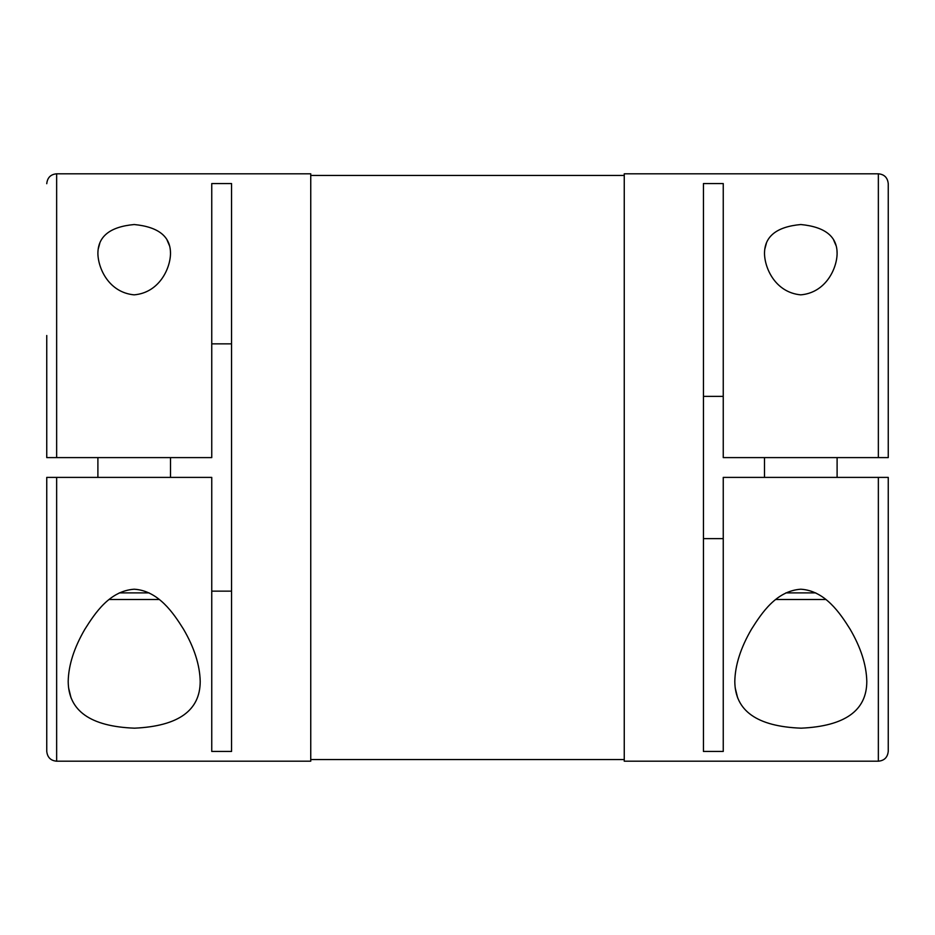 <?xml version="1.0" encoding="UTF-8"?>
<svg xmlns="http://www.w3.org/2000/svg" width="935" height="935" viewBox="0 0 935 935"><rect width="100%" height="100%" fill="white"/><g stroke="black" fill="none" stroke-linecap="round" stroke-linejoin="round"><path stroke-width="1.4" d="M723.246 538.63L703.447 538.63M170.497 253.642L170.497 253.642C170.287 268.661 159.149 292.737 134.126 294.852C108.998 292.515 98.187 268.614 97.895 253.63C97.859 236.461 109.968 226.749 134.219 224.529C158.564 226.889 170.661 236.59 170.497 253.642L170.427 251.422M99.753 243.416L98.268 248.862M169.34 245.402L167.12 240.19M56.649 477.399L211.754 477.399L211.754 751.448L231.553 751.448L231.553 183.552L211.754 183.552L211.754 457.601L46.75 457.601L56.649 457.601L56.649 173.805L310.747 173.805L310.747 761.195L56.649 761.195L56.649 477.399L46.75 477.399L46.75 751.296C47.393 757.373 50.689 760.669 56.649 761.195M837.106 253.642L837.106 253.642C836.883 268.661 825.745 292.737 800.734 294.852C775.606 292.515 764.783 268.614 764.503 253.63C764.456 236.461 776.564 226.749 800.816 224.529C825.161 226.889 837.257 236.59 837.106 253.642L837.024 251.422M766.349 243.416L764.877 248.862M835.937 245.402L833.716 240.19M878.351 761.195L624.253 761.195L624.253 173.805L878.351 173.805C884.311 174.331 887.607 177.627 888.25 183.704L888.25 457.601L723.246 457.601L723.246 183.552L703.447 183.552L703.447 751.448L723.246 751.448L723.246 477.399L888.25 477.399L888.25 751.296C887.607 757.373 884.311 760.669 878.351 761.195L878.351 477.399M211.754 591.142L231.553 591.142M775.758 599.499L825.839 599.499M785.844 592.895L815.752 592.895M837.106 457.601L837.106 477.399M764.503 457.601L764.503 477.399M68.197 681.37C68.535 665.171 74.087 647.791 84.875 629.243C95.23 612.857 109.629 590.955 134.196 589.214C158.401 590.675 173.513 613.22 183.47 629.126C194.235 647.534 199.81 664.949 200.207 681.358C200.207 710.565 178.316 726.168 134.547 728.178C90.52 726.495 68.407 710.892 68.197 681.37M109.161 599.499L159.242 599.499M119.248 592.895L149.156 592.895M170.497 457.601L170.497 477.399M97.895 457.601L97.895 477.399M734.805 681.37C735.132 665.171 740.684 647.791 751.471 629.243C761.826 612.857 776.237 590.955 800.792 589.214C825.009 590.675 840.109 613.22 850.067 629.126C860.831 647.534 866.406 664.949 866.803 681.358C866.803 710.565 844.924 726.168 801.155 728.178C757.128 726.495 735.003 710.892 734.805 681.37M68.571 687.751L71.072 697.966M703.447 396.37L723.246 396.37M735.167 687.751L737.668 697.966M46.75 457.601L46.75 335.501M231.553 343.858L211.754 343.858M878.351 457.601L878.351 173.805M310.747 175.453L624.253 175.453M310.747 759.547L624.253 759.547M56.649 173.805C50.689 174.331 47.393 177.627 46.75 183.704"/></g></svg>
